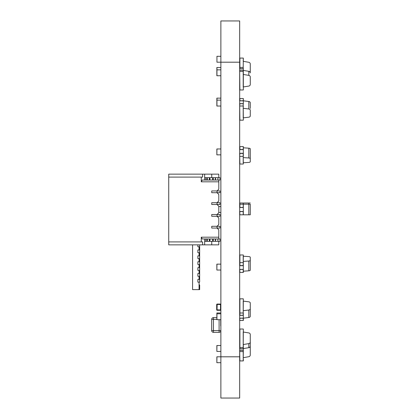 <?xml version="1.0" encoding="UTF-8"?>
<svg xmlns="http://www.w3.org/2000/svg" width="419" height="419" viewBox="0 0 419 419"><rect width="100%" height="100%" fill="white"/><g stroke="black" fill="none" stroke-linecap="round" stroke-linejoin="round"><path stroke-width="0.63" d="M239.668 398.05L220.871 398.05L239.668 398.05L239.668 20.95L220.871 20.95L239.668 20.95L220.871 20.95L220.871 62.195L216.942 62.195L216.942 56.303L220.871 56.303M220.871 398.05L220.871 62.195L239.668 62.195M243.324 203.021L243.203 204.2L243.203 203.021L250.274 203.021L248.818 203.021L248.818 204.2L250.274 204.2L248.818 204.2L248.818 214.806L250.274 214.806L250.274 204.2M239.904 203.608L239.904 204.2L239.904 203.021L243.203 203.021L243.203 204.2L239.904 204.2L239.904 207.436L239.904 204.786M220.74 319.687L220.74 325.93M216.853 314.47L216.853 316.738M215.565 241.318L217.922 241.318L215.272 241.318L215.272 238.961L213.24 238.961L215.565 238.961L215.565 241.318L215.565 238.961L215.565 241.318L213.24 241.318L213.24 238.961L215.272 238.961L213.24 238.961L213.24 241.318L219.985 241.318L219.985 238.961L217.922 238.961L219.985 238.961L219.985 241.318L219.985 238.961L219.985 241.318L219.985 238.961L219.985 241.318L218.807 241.318L218.807 244.853L168.726 244.853L202.623 244.853L202.623 241.91L168.726 241.91L168.726 174.147L204.666 174.147L202.623 174.147L202.623 177.096L168.726 177.096L168.726 174.147L202.623 174.147L202.623 177.096L168.726 177.096L168.726 174.147L211.736 174.147L204.666 174.147L204.666 180.039L207.023 180.039L207.023 177.682L207.023 180.039L212.946 180.039L209.94 180.039L212.648 180.039L212.648 177.682L212.648 180.039L212.946 180.039L212.946 177.682L212.648 177.682L212.648 180.039M204.666 177.682L204.666 174.147L204.666 177.682L205.844 177.682L204.666 177.682L204.666 180.039L204.666 177.682L212.946 177.682L212.946 180.039L213.24 180.039L212.946 180.039L212.946 177.682L213.24 177.682L213.24 180.039L215.565 180.039L215.565 177.682L217.922 177.682L215.565 177.682L215.565 180.039L215.565 177.682L213.24 177.682L213.24 180.039L213.24 177.682L212.946 177.682L219.985 177.682L219.985 180.039L218.807 180.039L218.807 189.173L217.042 190.938L219.985 190.938L219.985 192.709L219.985 190.938L211.736 190.938L211.736 192.709L211.736 190.938L217.042 190.938L218.807 189.173L218.807 181.809L201.267 181.809L201.267 177.096L168.726 177.096L168.726 244.853L204.666 244.853L202.623 244.853L202.623 241.91L168.726 241.91L202.623 241.91L202.623 244.853M220.871 212.449L218.807 212.449L218.807 212.742L218.807 206.258L217.042 204.493L217.042 202.723L219.985 202.723L219.985 204.493L219.985 202.723L211.736 202.723L211.736 204.493L211.736 202.723L217.042 202.723L218.807 200.958L217.042 202.723L211.736 202.723L211.736 204.493L217.042 204.493L211.736 204.493L211.736 202.723L217.042 202.723L211.736 202.723L217.042 202.723L218.807 200.958L218.807 194.474L218.807 200.958L218.807 194.474L217.042 192.709L211.736 192.709L217.042 192.709L217.042 190.938L211.736 190.938L211.736 192.709L211.736 190.938L217.042 190.938L211.736 190.938L217.042 190.938L218.807 189.173L218.807 181.809L201.267 181.809L202.283 180.039L218.807 180.039L218.807 181.809L201.267 181.809L201.267 177.096L201.267 181.809L202.283 180.039L219.985 180.039L217.922 180.039L219.985 180.039L219.985 177.682L219.985 180.039L219.985 177.682L219.985 180.039L219.985 177.682L217.922 177.682L217.922 180.039L219.985 180.039L218.807 180.039L218.807 189.173L218.807 181.809M218.928 216.277L217.042 216.277L219.985 216.277L217.042 216.277L219.985 216.277L217.042 216.277L218.807 218.042L218.807 224.526L218.807 218.042L217.042 216.277L217.042 214.507L219.985 214.507L219.985 216.277L219.985 214.507L211.736 214.507L211.736 216.277L211.736 214.507L217.042 214.507L218.807 212.742L217.042 214.507L211.736 214.507L211.736 216.277L217.042 216.277L211.736 216.277L211.736 214.507L217.042 214.507L211.736 214.507L217.042 214.507L218.807 212.742L218.807 206.258L218.807 206.551L220.871 206.551M215.272 241.318L215.272 238.961L213.24 238.961L217.922 238.961L217.922 241.318L211.736 241.318L211.736 244.853L204.666 244.853L204.666 241.318L215.272 241.318L215.272 238.961L217.922 238.961L217.922 241.318L204.666 241.318L205.844 241.318L204.666 241.318L204.666 238.961L202.283 238.961L201.267 237.196L218.807 237.196L218.807 229.827L217.042 228.062L217.042 226.291L219.985 226.291L219.985 228.062L219.985 226.291L211.736 226.291L211.736 228.062L211.736 226.291L217.042 226.291L218.807 224.526L217.042 226.291L211.736 226.291L211.736 228.062L217.042 228.062L211.736 228.062L211.736 226.291L217.042 226.291L211.736 226.291L217.042 226.291L218.807 224.526L218.807 218.042L217.042 216.277L217.042 214.507L218.807 212.742L218.807 206.258L217.042 204.493L217.042 202.723L218.807 200.958L218.807 194.474L217.042 192.709L217.042 190.938L218.807 189.173L217.042 190.938L217.042 192.709L218.807 194.474L217.042 192.709L211.736 192.709L211.736 190.938L211.736 192.709L219.985 192.709L219.985 190.938L217.042 190.938L217.042 192.709L217.042 190.938L217.042 192.709L211.736 192.709L219.985 192.709L217.042 192.709L218.807 194.474L218.807 200.958L218.807 194.474L217.042 192.709L219.985 192.709L219.985 190.938L217.042 190.938L218.807 189.173L218.807 180.039L202.283 180.039L201.267 181.809M174.618 174.147L218.807 174.147L218.807 177.682L218.807 174.147L204.666 174.147M218.928 228.062L217.042 228.062L219.985 228.062L217.042 228.062L219.985 228.062L217.042 228.062L218.807 229.827L218.807 238.961L218.807 229.827L217.042 228.062L217.042 226.291L218.807 224.526L218.807 218.042L217.042 216.277L211.736 216.277L211.736 214.507L211.736 216.277L217.042 216.277L217.042 214.507L219.985 214.507L217.042 214.507L217.042 216.277L217.042 214.507L217.042 216.277L211.736 216.277L217.042 216.277L218.807 218.042L218.807 224.526L218.807 218.042L217.042 216.277M174.618 244.853L218.807 244.853L218.807 241.318L218.807 244.853L218.807 241.318L218.807 244.853L168.726 244.853L168.726 177.096M216.942 56.303L216.942 62.195M220.871 75.75L216.853 75.75L216.853 67.496L216.853 69.858L220.871 69.858M220.871 106.028L216.853 106.028L216.853 98.135L216.853 100.136L220.871 100.136M216.942 148.965L220.871 148.965L216.853 148.965L216.853 154.857L216.942 148.965M220.871 154.857L216.942 154.857M218.807 206.557L220.871 206.557M216.942 264.143L220.871 264.143L216.853 264.143L216.853 270.035L216.942 264.143M220.871 270.035L216.942 270.035M220.871 319.687L216.853 319.687L216.853 312.972L216.853 313.794L220.871 313.794M216.942 345.528L220.871 345.528L216.853 345.523L216.853 351.421L216.942 345.528M220.871 351.421L216.942 351.421M205.844 177.682L207.023 177.682L207.023 180.039L205.844 180.039L205.844 177.682L205.844 180.039L204.666 180.039L205.844 180.039L205.844 177.682L209.94 177.682L209.647 177.682L209.647 180.039L209.94 180.039L209.94 177.682L209.647 177.682L212.946 177.682L212.946 180.039L212.946 177.682L212.946 180.039L215.272 180.039L215.272 177.682L215.272 180.039L217.922 180.039L215.565 180.039L217.922 180.039L217.922 177.682L217.922 180.039M202.283 238.961L201.267 237.196L202.283 238.961L205.844 238.961L205.844 241.318L205.844 238.961L202.283 238.961L204.666 238.961L204.666 241.318L204.666 238.961L205.844 238.961L205.844 241.318L207.316 241.318L207.316 238.961L207.316 241.318L209.94 241.318L209.94 238.961L209.647 238.961L212.946 238.961L209.647 238.961L209.94 238.961L209.647 238.961L209.94 238.961L209.647 238.961L209.647 241.318L209.647 238.961L205.844 238.961L207.023 238.961L207.023 241.318L207.023 238.961L209.647 238.961L209.647 241.318L209.647 238.961L209.647 241.318L209.94 241.318L209.94 238.961L212.648 238.961L212.648 241.318L212.648 238.961L212.946 238.961L212.648 238.961L212.946 238.961L212.648 238.961L212.946 238.961L212.648 238.961L212.946 238.961L212.946 241.318L212.946 238.961L213.24 238.961L212.946 238.961L212.946 241.318L212.648 241.318L212.648 238.961M217.629 226.291L218.692 226.291M219.985 228.062L219.985 226.291L217.042 226.291L217.042 228.062L211.736 228.062L211.736 226.291L211.736 228.062L217.042 228.062L217.042 226.291L217.042 228.062L217.042 226.291L219.985 226.291L219.985 228.062L219.985 226.291M217.629 214.507L218.692 214.507M219.985 216.277L219.985 214.507M217.629 202.723L218.692 202.723M217.629 204.493L219.985 204.493L219.985 202.723L217.042 202.723L217.042 204.493L218.807 206.258L217.042 204.493L211.736 204.493L211.736 202.723L211.736 204.493L219.985 204.493L217.042 204.493L217.042 202.723L217.042 204.493L217.042 202.723L219.985 202.723L219.985 204.493L219.985 202.723L219.985 204.493L211.736 204.493L218.692 204.493M217.629 190.938L218.692 190.938M201.267 241.91L201.267 237.196L201.267 241.91L168.726 241.91L202.623 241.91L201.267 241.91L201.267 237.196L218.807 237.196L218.807 238.961L218.807 229.827L217.042 228.062L211.736 228.062L217.042 228.062L218.807 229.827L218.807 237.196L218.807 229.827L217.042 228.062M211.736 241.318L211.736 244.853L204.666 244.853L204.666 241.318L211.736 241.318L211.736 244.853L218.807 244.853L211.736 244.853L211.736 241.318L211.736 244.853L211.736 241.318L204.666 241.318L204.666 244.853M211.736 177.682L211.736 174.147L211.736 177.682L211.736 174.147L218.807 174.147L211.736 174.147L211.736 177.682M239.904 67.412L243.203 67.412L243.203 68.653L239.904 68.653L239.904 58.073L243.203 58.073L239.668 58.073L243.324 58.073L239.668 58.073L243.324 58.073L243.203 67.412L243.324 58.073L239.904 58.073M243.324 59.838L243.324 58.073L243.203 61.31L248.818 62.3A1.765 1.765 0 0 1 250.274 64.044L250.274 72.136A1.765 1.765 0 0 1 250.227 72.545A1.765 1.634 180 0 1 250.274 72.927A1.765 1.634 0 0 0 248.818 71.319L248.818 75.378A1.765 1.634 0 0 1 250.274 76.986L250.274 80.401M243.324 58.073L239.668 58.073M243.324 88.749L243.324 86.963L243.324 89.98L239.904 89.98L239.668 70.23L243.324 70.24L239.904 70.23L239.668 71.246M239.904 71.471L243.203 71.471L243.203 70.23L243.203 86.984L248.818 86.068A1.765 1.634 0 0 0 250.274 84.46L250.274 76.986M243.324 86.984L243.324 70.198L239.668 70.198M243.203 67.412L243.324 68.653L243.203 67.412M243.324 71.471L243.203 74.462L248.818 75.378M243.324 71.235L243.324 70.24M239.668 68.637L243.324 68.637L243.324 70.198M239.668 68.685L243.324 68.685M239.668 68.653L239.904 67.637M243.324 70.423L248.818 71.319M243.324 117.896L243.324 120.164L239.904 120.164L239.668 103.708M243.324 98.502L243.324 100.79L248.818 101.492L243.203 100.79L243.324 98.502L243.203 100.79L239.904 100.79L239.904 98.502L243.203 98.502L239.904 98.502M239.904 106.002L243.203 106.002L243.203 103.708L239.904 103.708L239.668 105.583M243.324 117.859L243.203 106.002L243.203 117.875L248.818 117.173A1.765 1.252 0 0 0 250.274 115.943L250.274 110.223A1.765 1.252 0 0 0 248.818 108.992L243.203 108.291L243.324 106.002M243.324 104.122L243.324 103.729L239.668 103.729M239.668 100.77L243.324 100.77L243.324 103.645L239.668 103.645M239.668 100.853L243.324 100.853M239.668 100.79L239.904 98.915M250.274 102.723A1.765 1.252 180 0 0 248.818 101.492A1.765 1.252 0 0 1 250.274 102.723L250.274 108.442M239.904 156.36L243.203 156.36L243.324 164.023L239.904 164.023L239.668 153.364M243.324 146.561L243.324 149.552L243.324 146.561L243.203 149.552L239.904 149.552L239.904 146.561L243.203 146.561L239.904 146.561M243.324 156.36L243.324 153.364L243.203 156.36L243.203 153.364L239.904 153.364L239.668 155.816M243.324 153.443L239.668 153.391M239.668 149.525L243.324 149.525L243.324 153.281L239.668 153.281M239.668 149.635L243.324 149.635M239.668 149.552L239.904 147.106M250.274 151.94L250.274 148.845A1.765 0.676 180 0 0 248.818 148.179L243.324 147.807L248.818 148.179A1.765 0.676 0 0 1 250.274 148.845L250.274 161.739A1.765 0.676 0 0 1 248.818 162.404L243.203 162.787L243.203 157.596L248.818 157.979A1.765 0.676 0 0 1 250.274 158.644M248.818 214.806L243.203 214.806L243.203 211.564L243.203 214.806L239.904 214.806L239.668 211.564M248.818 204.2L243.203 204.2L243.324 207.436L243.324 204.2L243.203 207.436L239.668 207.436M243.324 214.806L243.324 211.564L239.904 211.564L239.668 214.214M239.668 211.475L243.324 211.475L239.668 211.59M239.668 207.41L243.324 207.41L243.324 211.475M239.668 207.525L243.324 207.525M243.324 254.977L243.203 265.636L239.904 265.636L239.904 254.977L243.203 254.977L239.904 254.977M239.668 271.894L239.904 269.448L243.324 269.448L243.324 272.439L243.203 269.448L243.203 272.439L239.904 272.439L239.668 269.448M243.324 262.64L243.324 265.636L243.324 261.404L243.203 262.64L239.904 262.64M243.324 256.213L248.818 256.596L243.203 256.213L243.203 261.404L248.818 261.021A1.765 0.676 0 0 0 250.274 260.356L250.274 257.261A1.765 0.676 0 0 0 248.818 256.596L248.818 256.596A1.765 0.676 180 0 1 250.274 257.261M239.668 265.609L243.324 265.557M239.668 269.365L243.324 269.365L239.668 269.475M243.324 269.365L243.324 265.609M239.668 265.719L243.324 265.719M239.668 263.184L239.668 265.636M248.818 261.021L248.818 270.821A1.765 0.676 0 0 0 250.274 270.155L250.274 260.356M248.818 270.821L243.324 271.193M243.324 298.836L243.203 315.292L239.904 315.292L239.904 298.836L243.203 298.836L239.904 298.836M248.818 310.008A1.765 1.252 0 0 0 250.274 308.777L250.274 303.057A1.765 1.252 0 0 0 248.818 301.827L243.203 301.125L243.203 312.998L243.203 310.709L248.818 310.008L248.818 317.508L243.324 318.194L243.324 320.498L243.203 318.21L243.203 320.498L239.904 320.498L239.668 318.21M243.324 312.998L243.324 315.292L243.203 312.998L239.904 312.998M243.324 318.21L239.904 318.21L239.668 320.085M250.274 303.057L250.274 310.558L250.274 303.057A1.765 1.252 180 0 0 248.818 301.827L243.324 301.104M239.668 315.271L243.324 315.271L243.324 314.879M239.668 318.147L243.324 318.147L239.668 318.231M243.324 318.147L243.324 315.271M239.668 315.355L243.324 315.355M239.668 313.417L239.668 315.292M248.818 317.508A1.765 1.252 0 0 0 250.274 316.277L250.274 308.777M243.324 329.02L243.203 348.77L239.904 348.77L239.904 329.02L243.203 329.02L239.904 329.02M239.904 351.588L243.203 351.588L243.203 360.927L239.904 360.927L239.668 350.347M239.668 347.754L239.668 348.77L243.324 348.76L243.324 344.538L243.203 347.529L239.904 347.529M250.227 346.455A1.765 1.765 180 0 1 250.274 346.864L250.274 354.956A1.765 1.765 180 0 1 248.818 356.7L243.203 357.69L243.203 360.927L243.324 350.347L243.203 351.588L243.203 350.347L239.904 350.347L239.668 351.363M243.324 332.016L243.324 330.251M239.668 350.363L243.324 350.363L243.324 347.529M243.324 348.76L243.324 347.765M243.324 350.315L239.668 350.315M239.668 348.807L243.324 348.807M243.203 332.016L243.203 344.538L248.818 343.622A1.765 1.634 0 0 0 250.274 342.014L250.274 334.54A1.765 1.634 0 0 0 248.818 332.932L243.203 332.016M248.818 343.622L248.818 347.681A1.765 1.634 0 0 0 250.274 346.073L250.274 342.014M248.818 347.681L243.324 348.577M216.942 356.805L216.853 362.697L216.942 356.805L239.668 356.805M220.871 362.697L216.942 362.697M216.853 356.805L216.853 362.697M216.942 319.687L216.942 312.972L220.871 312.972M243.324 360.927L243.324 359.162M243.324 332.037L248.818 332.932A1.765 1.634 180 0 1 250.274 334.54L250.274 338.599M216.942 106.028L216.942 98.135L220.871 98.135M216.942 75.75L216.942 67.496L220.871 67.496M216.853 319.388L213.444 319.388L213.444 330.586L211.679 330.586A1.765 1.765 -0 0 0 213.444 332.351L219.1 332.351A1.765 1.765 -0 0 0 220.871 330.591L219.1 330.586L219.1 319.687M211.679 319.388L213.444 319.388L213.444 317.623A1.765 1.765 -0 0 0 211.679 319.388L211.679 330.586A1.765 1.765 -0 0 0 213.444 332.351L219.1 332.351A1.765 1.765 -0 0 0 220.871 330.591M213.444 317.623L216.853 317.623L213.444 317.623M219.1 332.351L213.444 332.351L219.1 332.351L219.1 330.586L213.444 330.586L213.444 332.351M211.679 327.155L211.653 330.224M220.399 310.306A0.471 0.471 -0 0 0 220.871 309.835A0.471 0.471 180 0 1 220.399 310.306L217.157 310.306A0.471 0.471 180 0 1 216.686 309.835A0.471 0.471 -0 0 0 217.157 310.306L220.399 310.306L217.157 310.306L220.399 310.306L220.514 309.835L220.514 304.529L217.157 304.414L217.042 309.835L220.399 309.95M217.042 309.835L216.686 309.835L216.686 304.529A0.471 0.471 180 0 1 217.157 304.058L220.399 304.058A0.471 0.471 180 0 1 220.871 304.529L220.514 304.529M216.864 304.592L216.864 309.777M192.588 244.853L192.588 289.634L199.067 289.634L199.067 282.149L197.868 282.149L197.868 279.442L199.659 279.442L199.659 282.149L197.868 282.149L197.868 279.442L199.067 279.442L199.067 276.257L197.868 276.257L197.868 273.549L199.659 273.549L199.659 276.257L197.868 276.257L197.868 273.549L199.067 273.549L199.067 270.365L197.868 270.365L197.868 267.657L199.659 267.657L199.659 270.365L197.868 270.365L197.868 267.657L199.067 267.657L199.067 264.473L197.868 264.473L197.868 261.765L199.659 261.765L199.659 264.473L197.868 264.473L197.868 261.765L199.067 261.765L199.067 258.581L197.868 258.581L197.868 255.873L199.659 255.873L199.659 258.581L197.868 258.581L197.868 255.873L199.067 255.873L199.067 252.688L197.868 252.688L197.868 249.981L199.659 249.981L199.659 252.688L197.868 252.688L197.868 249.981L199.067 249.981L199.067 246.796L197.868 246.796L197.868 244.853L197.868 246.796L199.659 246.796L199.659 244.853M199.067 284.92L199.659 284.92L199.067 284.92M199.067 289.634L199.659 289.634L199.659 284.92M199.659 246.796L199.659 249.981M199.659 252.688L199.659 255.873M199.659 258.581L199.659 261.765M199.659 264.473L199.659 267.657M199.659 270.365L199.659 273.549M199.659 276.257L199.659 279.442M207.316 177.682L207.316 180.039L207.023 180.039L207.023 177.682L207.023 180.039L207.023 177.682L207.316 177.682L207.316 180.039L207.316 177.682L209.94 177.682L209.647 177.682L209.647 180.039L209.94 180.039L209.94 177.682L212.648 177.682M209.647 177.682L209.647 180.039L209.647 177.682L209.647 180.039L209.348 180.039L209.647 180.039L209.647 177.682L209.94 177.682L209.647 177.682M207.316 180.039L209.348 180.039L209.348 177.682L209.348 180.039L205.844 180.039M213.24 177.682L215.272 177.682L215.272 180.039L215.565 180.039M215.565 177.682L215.272 177.682M217.922 177.682L219.985 177.682M213.24 180.039L215.272 180.039M212.648 241.318L209.94 241.318L212.946 241.318L212.946 238.961L212.946 241.318L212.946 238.961L213.24 238.961L213.24 241.318M217.922 241.318L219.985 241.318L217.922 241.318L219.985 241.318L217.922 241.318L217.922 238.961L219.985 238.961M207.316 241.318L207.316 238.961L209.348 238.961L209.348 241.318L207.023 241.318L207.023 238.961L207.023 241.318L207.023 238.961L207.023 241.318L207.023 238.961L209.94 238.961L209.647 238.961L209.94 238.961L209.647 238.961L209.647 241.318L209.348 241.318L209.348 238.961L205.844 238.961M205.844 241.318L207.023 241.318M215.565 238.961L217.922 238.961M207.316 238.961L209.353 238.961L209.348 241.318M217.629 228.062L218.692 228.062M217.629 216.277L218.692 216.277M218.928 204.493L219.985 204.493L219.985 202.723M219.985 204.493L217.042 204.493L218.807 206.258L218.807 212.742L218.807 206.258L217.042 204.493M218.928 192.709L219.985 192.709L219.985 190.938M217.629 192.709L218.692 192.709M219.985 192.709L217.042 192.709M218.807 237.196L218.807 238.961L218.807 237.196L201.267 237.196M218.807 224.526L217.042 226.291L218.807 224.526M218.807 177.682L218.807 174.147L218.807 177.682M218.807 200.958L217.042 202.723L218.807 200.958M218.807 212.742L217.042 214.507L218.807 212.742M169.905 244.853L168.726 244.853L169.905 244.853M218.807 241.318L218.807 244.853M202.623 241.91L168.726 241.91L168.726 244.853M201.267 177.096L202.623 177.096L202.623 174.147M209.94 177.682L209.94 180.039M212.946 177.682L212.946 180.039M207.023 177.682L207.023 180.039M209.348 177.682L209.348 180.039M209.94 241.318L209.94 238.961M212.946 241.318L212.946 238.961M248.818 101.492L248.818 108.992M248.818 148.179L248.818 157.979M217.157 304.414L217.157 304.058L220.399 304.058L220.399 304.414M216.686 304.529L217.042 304.529M217.157 309.95L217.215 310.306M220.514 309.835L220.871 309.835M199.067 286.277L199.659 286.277"/></g></svg>
